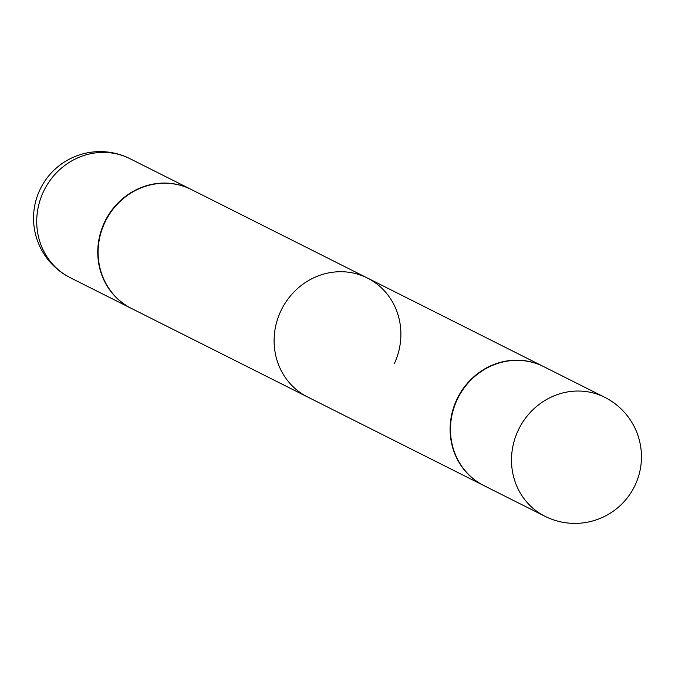 <?xml version="1.0" encoding="UTF-8"?>
<svg xmlns="http://www.w3.org/2000/svg" width="675" height="675" viewBox="0 0 675 675"><rect width="100%" height="100%" fill="white"/><g stroke="black" fill="none" stroke-linecap="round" stroke-linejoin="round"><path stroke-width="1.01" d="M483.95 485.62A66.572 62.556 -63.3 0 1 457.464 399.035A66.572 62.556 -63.3 0 1 541.873 365.757A66.572 62.556 -63.3 0 1 543.746 366.652L604.783 397.33A66.572 62.556 -63.3 0 0 602.91 396.436A66.572 62.556 -63.3 0 0 518.029 430.709A66.572 62.556 -63.3 0 0 544.987 516.299L483.95 485.62M483.781 485.536A66.572 62.556 -63.3 0 1 483.604 485.452L131.6 308.517A66.572 62.556 -63.3 0 1 104.642 222.927A66.572 62.556 -63.3 0 1 191.396 189.548L367.394 278.016A66.572 62.556 116.7 0 0 280.64 311.394A66.572 62.556 116.7 0 0 307.606 396.984L131.6 308.517A66.572 62.556 -63.3 0 1 104.642 222.927A66.572 62.556 -63.3 0 1 191.396 189.548L543.4 366.483A66.572 62.556 -63.3 0 1 543.577 366.567M394.36 363.606A66.572 62.556 116.7 0 0 367.394 278.016M189.177 188.477A66.572 62.556 -63.3 0 1 191.05 189.38A66.572 62.556 -63.3 0 1 191.219 189.464A66.572 62.556 -63.3 0 0 191.05 189.38A66.572 62.556 -63.3 0 0 189.177 188.477A66.572 62.556 -63.3 0 0 104.768 221.754A66.572 62.556 -63.3 0 0 131.254 308.348A66.572 62.556 -63.3 0 1 104.768 221.754A66.572 62.556 -63.3 0 1 189.177 188.477M483.604 485.452A66.572 62.556 -63.3 0 1 456.646 399.853A66.572 62.556 -63.3 0 1 543.4 366.483M546.851 517.193A66.572 62.556 -63.3 0 1 544.987 516.299A66.572 66.572 0 0 0 635.268 484.844A66.572 66.572 0 0 0 604.783 397.33M128.149 157.807A66.572 62.556 -63.3 0 1 130.013 158.701L191.05 189.38L130.013 158.701A66.572 66.572 0 0 0 39.732 190.156A66.572 66.572 0 0 0 70.217 277.67A66.572 62.556 -63.3 0 1 43.259 192.08A66.572 62.556 -63.3 0 1 128.149 157.807A66.572 62.556 -63.3 0 1 130.013 158.701A66.572 66.572 0 0 0 39.732 190.156A66.572 66.572 0 0 0 70.217 277.67A66.572 62.556 -63.3 0 1 43.259 192.08A66.572 62.556 -63.3 0 1 128.149 157.807M70.217 277.67L131.254 308.348L70.217 277.67"/></g></svg>
